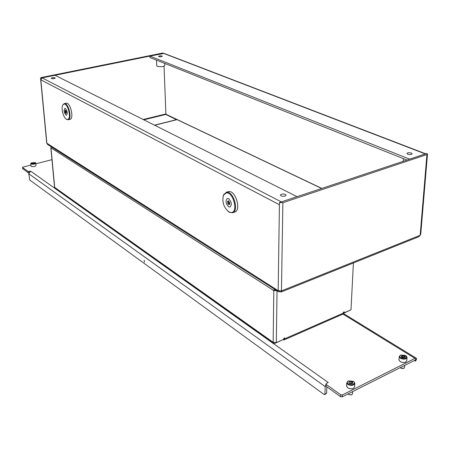 <?xml version="1.0" encoding="UTF-8"?>
<svg xmlns="http://www.w3.org/2000/svg" width="450" height="450" viewBox="0 0 450 450"><rect width="100%" height="100%" fill="white"/><g stroke="black" fill="none" stroke-linecap="round" stroke-linejoin="round"><path stroke-width="0.67" d="M407.751 154.215C410.124 154.8 411.593 154.637 412.155 153.726L411.322 153.039C408.949 152.46 407.486 152.623 406.924 153.534L407.751 154.215M158.844 56.638C160.566 56.947 161.702 56.807 162.253 56.222L161.961 56.002C160.245 55.693 159.114 55.828 158.563 56.413L158.844 56.638M281.036 195.857C283.719 196.605 285.39 196.341 286.054 195.064L285.401 194.422C282.718 193.68 281.048 193.944 280.395 195.221L281.036 195.857M51.418 78.542C53.28 78.902 54.551 78.722 55.215 77.991L55.012 77.805C53.151 77.445 51.885 77.631 51.216 78.362L51.418 78.542M156.729 65.689L157.359 66.347C161.123 67.056 163.614 66.746 164.824 65.413L164.745 63.433M46.733 143.145L278.173 290.672L279.45 202.528L297.045 196.661L55.052 75.296L40.523 78.058L41.468 77.513L162.748 53.021L163.541 53.325L42.165 77.878L40.832 79.808L40.68 78.204M425.357 153.951L281.233 201.932M427.489 154.142L420.744 234.304L419.141 236.571L281.199 291.983M425.644 153.799L164.143 53.415L149.878 56.093L409.635 159.137L426.769 153.428L427.5 154.018L426.932 154.553L282.876 202.708L279.45 202.528M279.574 291.386L281.177 291.994L281.796 290.762L281.452 290.897L282.876 202.708M321.885 188.443L165.909 114.204L164.042 66.206L165.898 113.934L143.184 119.498M165.909 114.204L177.092 119.638L154.682 125.263M278.173 290.672L281.452 290.897M149.878 56.093L149.946 57.527L407.002 160.071M277.892 290.492L278.325 291.645L279.568 291.819L279.579 291.116M47.745 144.562L47.036 143.499M176.653 119.751L165.803 114.441L165.6 114.008M154.485 125.162L176.648 119.604M67.742 119.447C71.871 118.631 67.674 102.403 63.782 104.153L62.938 104.839C60.761 107.522 63.191 117.653 66.381 119.211L67.742 119.447M62.809 105.041L64.232 103.618C68.366 102.347 72.456 118.957 68.214 119.762L66.234 119.121M69.891 119.374L70.065 119.329C74.317 118.524 70.234 101.931 66.088 103.207L66.032 103.219M65.256 112.472L65.824 113.366L66.336 113.057L66.274 111.814L65.503 110.261L65.042 110.587L65.256 112.472M65.97 115.104L66.51 115.217C67.776 113.31 67.41 111.077 65.407 108.523L64.884 108.422C63.613 110.317 63.973 112.545 65.97 115.104M66.274 111.397L66.223 111.994M231.171 212.541C238.534 212.636 233.393 191.722 226.328 192.893L223.515 195.109C221.856 201.718 223.622 207.315 228.803 211.888L231.171 212.541M223.161 196.026L223.672 194.574L226.626 192.24C233.578 190.997 239.349 211.292 232.476 212.777L229.23 212.231L228.111 211.427M232.594 212.737L234.613 212.074C241.504 210.583 235.744 190.322 228.774 191.565L228.066 191.717M227.818 203.434L228.684 204.666L229.123 204.176L229.669 204.418L229.691 202.888L228.516 200.807L228.201 201.33L227.661 201.088L227.818 203.434M229.056 201.752L229.101 203.018L229.562 203.333M228.707 206.826L230.029 207.039C232.071 204.643 231.604 201.847 228.623 198.664L227.323 198.456C225.276 200.835 225.737 203.625 228.707 206.826M228.414 204.176L229.753 203.974M228.836 201.122L227.632 201.741M283.809 338.31L283.793 339.294L276.322 342.574L273.167 342.326L273.516 343.232L274.877 343.367L282.988 339.649L284.079 339.936L284.625 337.95L283.809 338.31M343.485 312.373L344.194 312.806L344.239 311.85L343.496 312.176L342.872 314.117L284.102 339.924M344.194 312.806L350.989 309.825L353.413 262.974M55.305 188.359L54.529 187.161M274.281 289.069L273.803 290.599L50.991 147.864L54.692 187.391L273.167 342.326M51.064 147.296L51.283 146.824M275.484 289.834L273.803 290.503L276.941 290.767M343.412 313.374L350.184 310.179M144.112 260.168L144.518 262.192L144.112 260.168M28.862 172.969L28.344 172.856L28.204 171.523L30.741 171.197L328.207 382.478L326.334 383.484L325.963 384.036L326.177 386.342L325.89 385.768M28.344 172.856L22.686 168.615M415.114 360.135L342.27 396.832L340.611 396.692L326.177 386.342M28.204 171.523L22.567 167.496L22.708 168.817M340.611 396.692L340.706 394.774L326.256 384.452M340.706 394.774L342.366 394.92L342.27 396.832M415.192 360.146L416.391 358.284L414.973 358.374L342.366 394.92M22.646 168.744L22.506 167.422L22.922 167.113L30.887 165.066M35.859 163.794L51.953 159.666M327.876 382.545L326.953 383.181M325.946 384.401L325.209 386.623L324.911 394.132L326.604 393.294L326.869 386.837M324.911 394.132L324.658 394.627L324.107 394.504L29.728 180L28.789 173.79L30.572 171.27M326.604 393.294L324.658 394.627M416.391 358.284L415.339 360.236M414.394 360.422L415.536 361.091L416.582 359.151L416.222 358.864M416.582 359.151L415.536 361.086M414.591 360.326L415.406 360.968M400.764 357.795C405.63 359.032 407.222 358.239 405.546 355.421L400.641 355.027C399.33 355.838 399.369 356.766 400.764 357.795M405.996 355.753L407.064 357.249C406.198 359.37 403.988 359.73 400.421 358.324L399.201 356.732L400.517 355.095M403.667 368.443L401.029 368.28M400.224 367.577L400.911 368.168L403.864 368.364L404.533 367.453L404.707 365.31M401.136 356.383L401.681 356.805L401.636 357.368L403.335 357.756L405.338 357.024L404.634 356.411L404.831 356.046L403.082 355.551L402.188 355.596L401.136 356.383M404.117 357.711L402.058 357.356M398.976 359.629L400.162 361.654C403.718 363.066 405.928 362.706 406.789 360.574L407.031 357.671M402.188 355.714L402.047 357.474L402.176 355.742M31.202 163.603C33.795 164.109 35.151 163.766 35.263 162.562L31.089 163.018L31.202 163.603M35.55 162.759L35.781 163.035C34.926 164.239 33.322 164.542 30.966 163.935L30.966 163.142M32.034 162.996L31.939 163.412L32.867 163.569L34.464 163.204L34.554 162.782L32.034 162.996M30.977 165.898L31.213 166.309C33.57 166.922 35.168 166.624 36.023 165.409L35.797 163.176M348.21 383.912C351.293 386.201 356.766 383.462 353.419 381.324L348.345 380.891C346.905 381.774 346.854 382.781 348.21 383.912M353.734 381.538L354.859 383.108C353.959 385.571 351.624 386.027 347.85 384.463L346.742 382.916L348.238 380.947M351.557 394.864L348.851 394.667M348.041 393.919L349.009 394.729L351.743 394.791L352.536 393.683L352.648 391.596M348.733 382.365L349.256 382.793L349.155 383.439L350.893 383.867L353.048 383.051L352.378 382.433L352.614 381.977L350.843 381.465L349.903 381.532L348.733 382.365M351.844 381.707L351.743 383.608L349.808 383.372M346.596 385.796L347.67 387.889C351.439 389.458 353.773 389.008 354.668 386.527L354.831 383.636M281.317 201.904L42.199 77.895M419.889 235.389L281.796 290.762M420.188 234.928L426.932 154.553M279.416 204.722L40.832 79.808L46.896 143.409M163.479 53.342L425.289 153.917M177.092 119.638L321.716 188.499M143.843 119.824L165.803 114.441M66.246 112.269L65.317 112.483L66.246 112.269M66.42 112.821L65.638 113.001M66.218 111.578L65.104 111.831M65.835 110.948L65.047 111.127M229.196 203.046L227.914 203.462M228.741 200.914L228.381 201.026M229.798 204.199L229.438 204.317M228.926 202.202L227.638 202.612M284.608 338.85L343.457 313.048M277.043 290.829L276.322 342.574M273.803 290.599L273.167 342.236M342.962 314.072L414.973 358.374M29.183 171.574L29.244 172.192M28.789 173.79L325.209 386.623M416.306 358.245L343.389 313.459M402.936 357.401L403.082 355.551M403.92 357.621L404.066 355.776M405 357.261L405.039 356.766M401.451 356.524L401.496 355.961M33.705 163.373L33.632 162.63L33.705 163.373M34.228 163.344L34.166 162.72M32.507 163.423L32.445 162.81M33.131 163.614L33.03 162.664M350.741 383.366L350.843 381.465M352.738 383.321L352.766 382.793M349.104 383.4L349.121 383.062M349.116 382.567L349.149 381.909M403.217 161.331L403.414 158.636M156.741 65.852L156.499 60.142M46.738 143.235L40.523 78.058M278.325 291.645L47.498 144.405M64.232 103.618L66.088 103.207M68.158 119.779L69.953 119.362M66.381 119.211L66.78 119.514M62.938 104.839L63.157 104.389M65.739 110.644L65.312 110.739M66.42 112.826L66.066 112.905M226.041 192.347L228.189 191.678M228.803 211.888L229.23 212.231M223.515 195.109L223.672 194.574M228.864 201.116L228.201 201.33M229.781 203.963L229.123 204.176M50.828 147.684L54.54 187.262M273.516 343.232L55.074 188.196M325.963 384.036L325.884 385.926M403.537 368.511L403.83 368.381M404.567 357.249L404.634 356.411M399.201 356.732L398.942 360.051M401.636 357.368L401.676 356.873M400.641 355.027L400.286 355.196M33.711 163.373L33.632 162.636M30.741 163.659L30.988 166.039M32.259 163.451L32.231 163.125M352.333 383.31L352.378 382.433M346.742 382.916L346.567 386.336M349.223 383.479L349.251 382.882M348.345 380.891L348.007 381.049"/></g></svg>
